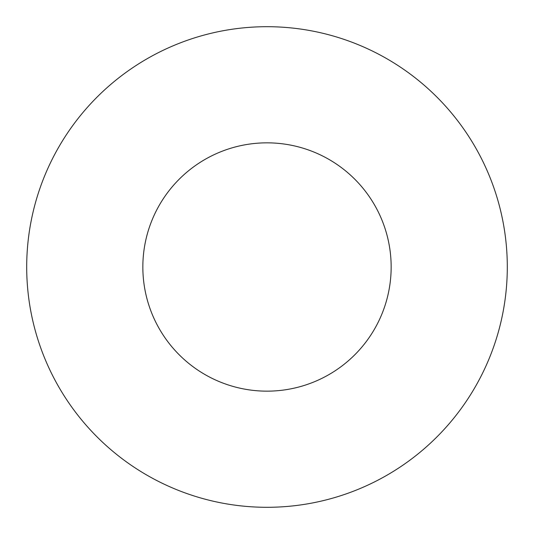 <?xml version="1.0" encoding="UTF-8"?>
<svg xmlns="http://www.w3.org/2000/svg" width="534" height="534" viewBox="0 0 534 534"><rect width="100%" height="100%" fill="white"/><g stroke="black" fill="none" stroke-linecap="round" stroke-linejoin="round"><path stroke-width="0.8" d="M391.155 267A124.155 124.155 0 0 0 267 142.845A124.155 124.155 0 0 0 142.845 267A124.155 124.155 0 0 0 267 391.155A124.155 124.155 0 0 0 391.155 267M507.3 267A240.3 240.3 0 0 0 267 26.7A240.3 240.3 0 0 0 26.7 267A240.3 240.3 0 0 0 267 507.3A240.3 240.3 0 0 0 507.3 267"/></g></svg>
